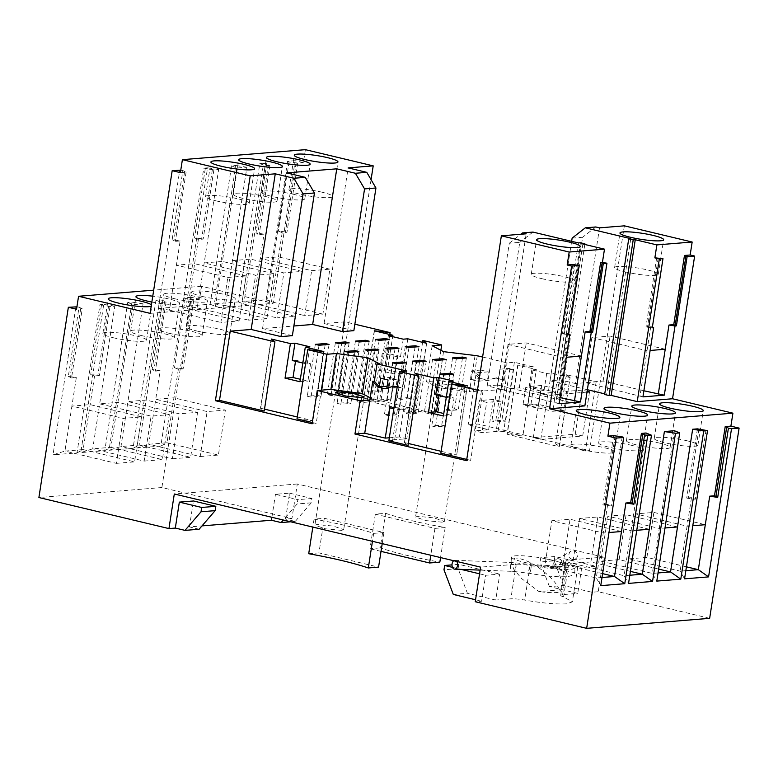 <?xml version="1.0" encoding="UTF-8"?>
<svg xmlns="http://www.w3.org/2000/svg" width="778" height="778" viewBox="0 0 778 778"><rect width="100%" height="100%" fill="white"/><g stroke="black" fill="none" stroke-linecap="round" stroke-linejoin="round"><path stroke-width="0.58" stroke-dasharray="3.89 2.92" d="M453.72 560.724A4.415 2.801 92.2 0 1 454.965 560.316A4.415 2.801 92.2 0 1 456.744 561.444M568.951 554.335A4.415 4.308 61.1 0 1 575.701 551.544A4.415 4.308 61.1 0 1 575.37 558.974A4.415 4.308 61.1 0 1 568.951 554.335M407.789 338.809L402.44 373.401L387.532 369.842L392.666 336.65M374.257 330.796L363.55 399.98L415.715 412.437L426.422 343.254M387.532 369.842L379.557 370.484L394.465 374.043L402.44 373.401M403.237 339.179L400.563 356.47L397.14 356.752L394.465 374.043M569.885 377.515L551.252 373.07L546.701 373.44L531.792 369.881L536.343 369.511L517.72 365.057L533.552 366.876L522.845 436.05L507.003 434.241L559.178 446.698L570.109 377.495L559.401 446.679L555.638 443.878L585.445 450.997L589.549 450.666L477.945 424.02L468.152 424.807L488.642 429.709L474.522 430.856L479.209 400.592L486.658 402.372L481.981 432.636L474.522 430.856M482.603 357.034L507.081 362.879L514.365 362.285L533.552 366.876M353.864 330.669L324.056 323.551L345.004 321.849L354.865 324.202M292.372 335.668L262.556 328.549L293.86 326.001M477.459 390.225L481.368 391.149L502.092 389.467L526.191 233.818M487.184 385.907L509.279 243.232L519.753 242.376L497.667 385.061L487.184 385.907L502.092 389.467M497.667 385.061L554.306 398.579L556.358 398.414L560.821 399.484L558.779 399.649L584.861 405.883M604.642 394.495L606.684 394.32L604.739 393.853M587.361 389.71L550.046 380.802L560.53 379.946L575.428 383.505L599.527 227.857M570.109 377.495L566.345 374.704L596.152 381.823L575.428 383.505M503.638 370.075L513.655 369.268L509.93 368.373L499.914 369.19L503.638 370.075L495.605 421.968L505.622 421.151L501.898 420.256L491.881 421.073L495.605 421.968M586.991 392.112L547.615 395.312L540.165 393.532L555.657 392.268L530.81 386.335L541.721 385.45L566.579 391.383L582.07 390.118L587.108 391.324M426.655 343.234L415.715 412.437M422.59 342.339L412.175 409.617L415.938 412.418M412.175 409.617L430.993 414.12L435.096 413.779L338.401 390.692L334.297 391.023L379.382 401.788L363.55 399.98M374.471 330.854L363.773 399.96M388.329 335.619L385.655 352.911L382.241 353.193L379.557 370.484M397.14 356.752L382.241 353.193M400.563 356.47L385.655 352.911M531.792 369.881L529.118 387.172L525.695 387.454L523.02 404.745L537.929 408.304L545.903 407.653L530.995 404.093L523.02 404.745M530.995 404.093L536.343 369.511M551.252 373.07L545.903 407.653M517.72 365.057L507.003 434.241M517.944 365.038L507.237 434.221M514.365 362.285L503.658 431.469L522.845 436.05M503.658 431.469L497.959 431.926L505.992 380.043L504.397 380.179L507.081 362.879M477.264 355.76L474.59 373.061L479.511 378.711L480.843 370.065L488.302 371.845L486.96 380.491L477.848 381.239L470.398 379.46L471.74 370.805L479.19 372.584L477.848 381.239M505.992 380.043L495.08 377.952L504.397 380.179M495.08 377.952L486.96 380.491L488.555 380.364L481.105 378.585L476.185 372.925L468.152 424.807M474.988 355.945L469.435 391.83L483.099 390.721L440.251 380.491L435.096 413.779M476.185 372.925L474.59 373.061M443.538 351.646L437.985 387.532L469.435 391.83M432.14 345.714L426.577 381.599L437.985 387.532M440.883 350.265L436.147 380.821L426.577 381.599M440.251 380.491L436.147 380.821L430.993 414.12M389.797 334.511L379.382 401.788M345.004 321.849L334.297 391.023M371.067 179.66L338.401 390.692M324.056 323.551L348.145 167.892M262.556 328.549L286.654 172.891M271.162 339.062L260.455 408.236L264.219 411.037M264.52 409.14L260.455 408.236M260.679 408.226L271.366 339.208M323.56 351.5L312.853 420.684L297.303 416.969M292.275 360.506L295.689 360.224L295.523 361.284M302.846 363.025L307.184 364.065L310.597 363.783L307.923 381.084L300.327 379.265M309.858 346.774L307.184 364.065M299.948 381.726L307.923 381.084M312.853 420.684L323.337 351.52M297.011 418.865L312.62 420.694M312.299 422.512L316.199 423.446L312.104 423.786M321.353 390.157L316.199 423.446M379.333 363.725L373.771 399.61L370.24 397.772M369.9 399.931L373.771 399.61M394.874 386.102L386.812 388.251M397.247 386.666L404.181 388.319L406.865 371.028M388.864 440.805L394.563 440.338L392.696 439.891L397.383 409.627L393.824 408.781M397.169 387.162L404.181 388.319M402.596 388.455L394.563 440.338M414.995 373.411L404.288 442.585L408.051 445.386M408.353 443.489L404.521 442.565L415.199 373.557M467.393 385.849L456.686 455.023L441.136 451.318M435.738 394.767L439.152 394.485L438.986 395.545M446.3 397.286L450.637 398.326L454.06 398.044L451.376 415.345L443.791 413.526M453.321 381.026L450.637 398.326M443.411 415.987L451.376 415.345M456.686 455.023L467.17 385.869M440.844 453.214L456.453 455.042M466.751 459.399L470.661 460.333L466.557 460.664M481.368 391.149L470.661 460.333M509.279 243.232L520.754 234.256M532.94 232.077L519.753 242.376M578.394 242.931L554.306 398.579M580.446 242.765L556.358 398.414M584.823 244.467L560.821 399.484M582.868 244L558.779 399.649M698.916 429.213L688.199 498.397L695.318 499.233L691.496 497.648L687.081 526.181L692.79 525.724M613.609 435.67L602.901 504.854L611.498 506.04L607.676 504.465L602.901 504.854M607.676 504.465L603.261 532.998L608.98 532.531M646.178 433.025L631.046 530.742L636.764 530.275M674.419 430.73L659.287 528.447L665.005 527.98M697.419 428.863L686.711 498.037L688.199 498.397M691.496 497.648L686.711 498.037M709.653 618.335L598.233 591.727L603.592 557.145L297.293 483.994L291.935 518.586L161.892 487.534L38.9 497.531M305.384 149.668L303.371 162.631L295.183 160.676L273.088 303.362L201.551 286.275L199.538 299.248L191.339 297.284L161.892 487.534M483.099 390.721L477.945 424.02M624.355 225.834L589.549 450.666M630.783 238.671L606.684 394.32M571.645 241.316L550.046 380.802M572.131 238.117L582.615 237.261L560.53 379.946M595.802 226.962L582.615 237.261M596.152 381.823L585.445 450.997M566.345 374.704L555.638 443.878M546.701 373.44L544.016 390.731L540.603 391.013L537.929 408.304M544.016 390.731L529.118 387.172M405.26 346.589L397.227 398.472L400.952 399.357L410.979 398.55L407.254 397.655L397.227 398.472M408.985 347.474L400.952 399.357M415.092 346.978L407.254 397.655M419.011 346.667L410.979 398.55M406.204 362.849L398.171 414.732L394.446 413.847L384.429 414.664L388.154 415.549L398.171 414.732M402.294 363.17L394.446 413.847M396.187 363.666L388.154 415.549M392.462 362.781L384.429 414.664M449.616 374.471L441.768 425.148L431.751 425.965L435.476 426.85L445.493 426.033L441.768 425.148M439.784 374.082L431.751 425.965M453.525 374.15L445.493 426.033M443.509 374.967L435.476 426.85M442.381 359.913L434.532 410.589L424.506 411.406L428.24 412.291L438.257 411.474L434.532 410.589M432.539 359.514L424.506 411.406M446.29 359.592L438.257 411.474M436.273 360.409L428.24 412.291M452.582 357.89L444.549 409.773L448.284 410.658L458.3 409.85L454.576 408.956L444.549 409.773M456.316 358.775L448.284 410.658M462.424 358.279L454.576 408.956M466.333 357.968L458.3 409.85M325.155 344.751L317.317 395.428L307.291 396.245L311.015 397.13L321.042 396.313L317.317 395.428M315.323 344.353L307.291 396.245M329.075 344.43L321.042 396.313M319.048 345.247L311.015 397.13M385.285 339.86L377.437 390.537L367.42 391.353L371.145 392.238L381.171 391.431L377.437 390.537M375.453 339.471L367.42 391.353M389.204 339.539L381.171 391.431M379.178 340.356L371.145 392.238M359.135 341.989L351.102 393.872L361.128 393.055L357.394 392.17L347.377 392.978L351.102 393.872M369.161 341.172L361.128 393.055M355.41 341.095L347.377 392.978M365.242 341.493L357.394 392.17M659.666 443.139A22.095 3.073 8.8 0 0 637.804 439.745A22.095 3.073 8.8 0 0 626.446 440.679A22.095 3.073 8.8 0 0 636.89 444.987A22.095 3.073 8.8 0 0 658.752 448.381A22.095 3.073 8.8 0 0 670.111 447.438A22.095 3.073 8.8 0 0 659.666 443.139M426.247 361.225L418.214 413.108L414.489 412.214L404.472 413.03L408.197 413.925L418.214 413.108M422.337 361.537L414.489 412.214M416.23 362.033L408.197 413.925M412.496 361.148L404.472 413.03M513.655 369.268L505.622 421.151M499.914 369.19L491.881 421.073M509.93 368.373L501.898 420.256M581.322 449.509A22.095 3.073 8.8 0 0 603.183 452.903A22.095 3.073 8.8 0 0 614.542 451.96A22.095 3.073 8.8 0 0 604.098 447.651A22.095 3.073 8.8 0 0 582.236 444.257A22.095 3.073 8.8 0 0 570.877 445.201A22.095 3.073 8.8 0 0 581.322 449.509M631.882 445.395A22.095 3.073 8.8 0 0 610.02 442.001A22.095 3.073 8.8 0 0 598.661 442.945A22.095 3.073 8.8 0 0 609.106 447.243A22.095 3.073 8.8 0 0 630.968 450.637A22.095 3.073 8.8 0 0 642.327 449.703A22.095 3.073 8.8 0 0 631.882 445.395M375.015 350.236L367.167 400.913L357.141 401.73L360.875 402.625L370.892 401.808L367.167 400.913M365.174 349.847L357.141 401.73M378.925 349.925L370.892 401.808M368.898 350.732L360.875 402.625M395.049 348.612L387.211 399.289L377.184 400.096L380.909 400.991L390.935 400.174L387.211 399.289M385.217 348.213L377.184 400.096M398.968 348.291L390.935 400.174M388.942 349.108L380.909 400.991M566.579 391.383L563.632 410.405L552.72 411.29L527.863 405.357L538.775 404.472L563.632 410.405M541.721 385.45L538.775 404.472M582.07 390.118L575.243 434.221L533.338 437.635L540.788 439.414L582.693 436.001L575.243 434.221M555.657 392.268L552.72 411.29M540.165 393.532L533.338 437.635M589.53 391.898L582.693 436.001M547.615 395.312L540.788 439.414M530.81 386.335L527.863 405.357M687.451 440.873A22.095 3.073 8.8 0 0 665.589 437.479A22.095 3.073 8.8 0 0 654.24 438.422A22.095 3.073 8.8 0 0 664.684 442.731A22.095 3.073 8.8 0 0 686.546 446.125A22.095 3.073 8.8 0 0 697.895 445.181A22.095 3.073 8.8 0 0 687.451 440.873M349.118 342.806L341.085 394.689L337.36 393.794L327.334 394.611L331.058 395.506L341.085 394.689M345.199 343.117L337.36 393.794M339.091 343.613L331.058 395.506M335.367 342.728L327.334 394.611M354.972 351.87L347.124 402.547L337.098 403.364L340.832 404.249L350.849 403.432L347.124 402.547M345.131 351.471L337.098 403.364M358.882 351.549L350.849 403.432M348.865 352.366L340.832 404.249M540.603 391.013L525.695 387.454M488.642 429.709L493.33 399.445L500.779 401.224L496.101 431.489L481.981 432.636M496.101 431.489L497.959 431.926M496.675 377.826L488.555 380.364M481.105 378.585L470.398 379.46M480.843 370.065L471.74 370.805M488.302 371.845L479.19 372.584M462.813 389.447L446.465 387.872L436.108 384.283L438.218 383.573L454.566 385.159L464.923 388.747L462.813 389.447M295.689 360.224L310.597 363.783M385.149 388.776L395.856 387.901L397.198 379.256L388.086 379.995M380.637 378.215L389.749 377.476L388.407 386.121L387.123 386.228M389.749 377.476L397.198 379.256M392.696 439.891L406.816 438.743L399.367 436.964L404.054 406.7L411.504 408.479L406.816 438.743M389.331 437.781L399.367 436.964M439.152 394.485L454.06 398.044M572.871 264.539L562.154 333.713L566.938 333.324L563.194 357.54L566.306 357.287M560.072 397.587L519.305 387.852L501.081 389.34L559.119 403.704M581.409 356.061L526.268 342.894L508.044 344.372L563.194 357.54L556.231 402.508M566.938 333.324L568.553 333.995M568.455 334.637L562.154 333.713M574.359 264.89L563.651 334.073M203.778 168.106L213.872 169.915L218.647 169.526L197.233 307.884L186.137 306.162L207.561 167.805L203.778 168.106L182.363 306.464L158.352 308.419L179.776 170.061M213.872 169.915L203.155 239.089L198.371 239.478L194.626 263.693L176.402 265.172L227.828 277.454L246.052 275.976L239.089 320.935L220.864 322.423L227.828 277.454M180.389 172.638L186.078 172.171L182.879 170.538L172.162 239.721L180.156 240.966L169.448 310.14L158.352 308.419M180.156 240.966L175.371 241.355L172.162 239.721M186.078 172.171L175.371 241.355M295.183 160.676L287.597 161.289L289.076 161.912L297.682 163.098L303.371 162.631M297.682 163.098L286.975 232.282L282.19 232.671L278.446 256.876L260.222 258.364L311.647 270.637L329.862 269.159L322.899 314.127L304.684 315.605L311.647 270.637M259.803 163.555L265.113 165.743L269.898 165.354L266.689 163.73L255.981 232.904L263.966 234.149L253.258 303.323L242.172 301.601L263.586 163.244L259.803 163.555L238.389 301.913L214.378 303.867L235.802 165.51L231.562 165.85L210.148 304.208L186.137 306.162M263.966 234.149L259.191 234.538L255.981 232.904M269.898 165.354L259.191 234.538M265.113 165.743L250.652 259.142L232.437 260.62L283.853 272.903L302.078 271.415L295.115 316.383L276.9 317.862L283.853 272.903M231.562 165.85L236.872 168.038L246.889 167.231L225.474 305.589L214.378 303.867M236.872 168.038L222.411 261.437L204.196 262.915L255.612 275.198L273.837 273.71L266.873 318.679L248.659 320.157L255.612 275.198M182.879 170.538L180.759 170.217M287.597 161.289L266.173 299.656L242.172 301.601M150.105 313.359L273.088 303.362M201.551 286.275L153.694 290.165M151.856 302.049A22.095 3.073 8.8 0 0 179.66 303.342A22.095 3.073 8.8 0 0 169.215 299.044A22.095 3.073 8.8 0 0 152.76 296.175M202.017 296.379A22.095 3.073 8.8 0 0 223.879 299.763A22.095 3.073 8.8 0 0 235.238 298.83A22.095 3.073 8.8 0 0 224.793 294.522A22.095 3.073 8.8 0 0 202.932 291.128A22.095 3.073 8.8 0 0 191.573 292.071A22.095 3.073 8.8 0 0 202.017 296.379M174.233 298.635A22.095 3.073 8.8 0 0 196.095 302.029A22.095 3.073 8.8 0 0 207.444 301.086A22.095 3.073 8.8 0 0 197.009 296.778A22.095 3.073 8.8 0 0 175.147 293.394A22.095 3.073 8.8 0 0 163.788 294.327A22.095 3.073 8.8 0 0 174.233 298.635M151.204 306.201A22.095 3.073 8.8 0 0 151.875 305.608A22.095 3.073 8.8 0 0 151.418 304.83M76.312 377.573L71.537 377.962L82.244 308.778L79.035 307.154L68.328 376.328L76.312 377.573L71.897 406.106L90.122 404.628L141.538 416.911L123.323 418.389L71.897 406.106L64.934 451.075L53.001 454.848L75.933 306.668M82.244 308.778L76.545 309.245M191.339 297.284L183.754 297.906L185.242 298.519L193.848 299.705L199.538 299.248M193.848 299.705L183.131 368.889L178.347 369.278L166.969 442.779L148.754 444.257L136.811 448.031L159.753 299.861L155.97 300.162L133.028 448.332L109.027 450.287L131.959 302.117L127.728 302.457L104.787 450.637L80.786 452.582L103.717 304.412L99.944 304.723L77.003 452.893L53.001 454.848M155.97 300.162L161.279 302.36L166.054 301.971L162.855 300.337L152.138 369.521L160.132 370.756L155.717 399.289L173.932 397.811L225.357 410.094L207.133 411.572L155.717 399.289L148.754 444.257L200.17 456.54L207.133 411.572M160.132 370.756L155.347 371.145L152.138 369.521M166.054 301.971L155.347 371.145M161.279 302.36L139.184 445.035L120.969 446.523L109.027 450.287M127.728 302.457L133.028 304.655L143.055 303.838L127.923 401.555L146.147 400.067L197.573 412.35L179.348 413.828L127.923 401.555L120.969 446.523L172.385 458.796L179.348 413.828M133.028 304.655L110.943 447.331L92.728 448.818L80.786 452.582M99.944 304.723L110.029 306.522L114.813 306.133L99.681 403.85L117.906 402.372L169.332 414.645L151.107 416.133L99.681 403.85L92.728 448.818L144.144 461.091L151.107 416.133M110.029 306.522L99.321 375.706L94.537 376.095L83.158 449.596L64.934 451.075L116.36 463.357L123.323 418.389M79.035 307.154L76.925 306.824M183.754 297.906L160.822 446.076L136.811 448.031M291.935 518.586L285.555 519.101L289.572 493.164L275.451 494.312L297.809 499.651L297.138 503.969L283.309 520.025M290.68 521.785L295.251 521.416L285.555 519.101M199.129 529.235L189.443 526.92L202.008 525.899M297.293 483.994L174.301 493.991M189.443 526.92L193.459 500.974M271.892 517.302L275.451 494.312M603.592 557.145L567.959 560.034A13.255 1.848 8.8 0 0 566.044 560.675A13.255 1.848 8.8 0 0 568.942 562.329L577.704 567.318L571.908 569.263C561.765 569.836 547.829 568.582 530.071 565.489A13.255 1.848 8.8 0 0 516.222 564.245L480.6 567.143M551.942 560.072A26.783 3.725 8.8 0 0 525.432 555.959A26.783 3.725 8.8 0 0 511.661 557.097A26.783 3.725 8.8 0 0 524.323 562.319A26.783 3.725 8.8 0 0 550.834 566.433A26.783 3.725 8.8 0 0 564.604 565.295A26.783 3.725 8.8 0 0 551.942 560.072M385.577 513.315C400.903 518.43 420.772 523.176 445.201 527.552L434.951 528.388L375.327 514.151L385.577 513.315L380.218 547.907C395.545 553.022 415.423 557.768 439.842 562.144M373.683 533.368L383.933 532.531L324.309 518.294L314.059 519.13C338.479 523.506 358.357 528.252 373.683 533.368L372.448 541.313M341.591 530.372L325.243 528.787L314.886 525.208L316.996 524.498L333.344 526.084L343.701 529.662L341.591 530.372M442.264 522.184L425.916 520.608L415.559 517.02L417.669 516.31L434.017 517.895L444.374 521.484L442.264 522.184M598.233 591.727L591.854 592.253L563.535 585.484L549.414 586.631L577.733 593.4L562.611 594.625A13.255 1.848 8.8 0 0 560.685 595.267A13.255 1.848 8.8 0 0 563.583 596.92L572.345 601.909L566.549 603.845C556.416 604.418 542.47 603.164 524.722 600.081A13.255 1.848 8.8 0 0 510.874 598.836L495.742 600.062L499.758 574.125L485.637 575.273L481.621 601.209L475.241 601.734M475.553 599.76L481.621 601.209M453.302 594.45L467.422 593.303L458.096 568.66L458.767 564.332L499.758 574.125M495.742 600.062L467.422 593.303M685.836 570.682L680.118 571.149L687.081 526.181L635.655 513.908L653.88 512.42L705.296 524.703M615.097 436.03L604.389 505.204M621.486 531.52L570.06 519.237L551.845 520.715L603.261 532.998L596.298 577.966L600.752 585.649M622.215 436.866L611.498 506.04M649.27 529.264L597.844 516.981L579.629 518.459L631.046 530.742L624.092 575.71L628.546 583.393M677.512 526.959L626.086 514.686L607.871 516.164L659.287 528.447L652.334 573.415L656.788 581.098M635.655 513.908L628.692 558.876L680.118 571.149L684.572 578.832M706.025 430.049L695.318 499.233M591.854 592.253L595.87 566.306L581.75 567.454L577.733 593.4M656.681 257.722L645.973 326.906L650.758 326.517L647.004 350.722L650.126 350.47M643.883 390.78L603.115 381.045L584.9 382.523L642.939 396.887M665.229 349.244L610.078 336.077L591.854 337.555L647.004 350.722L640.041 395.691M650.758 326.517L652.363 327.178M652.265 327.82L645.973 326.906M658.169 258.082L647.461 327.256M493.33 399.445L479.209 400.592M500.779 401.224L486.658 402.372M216.021 200.86A22.095 3.073 8.8 0 0 237.883 204.254A22.095 3.073 8.8 0 0 249.242 203.321A22.095 3.073 8.8 0 0 238.797 199.012A22.095 3.073 8.8 0 0 216.936 195.618A22.095 3.073 8.8 0 0 205.577 196.562A22.095 3.073 8.8 0 0 216.021 200.86M266.582 196.756A22.095 3.073 8.8 0 0 244.72 193.362A22.095 3.073 8.8 0 0 233.371 194.296A22.095 3.073 8.8 0 0 243.806 198.604A22.095 3.073 8.8 0 0 265.668 201.998A22.095 3.073 8.8 0 0 277.026 201.055A22.095 3.073 8.8 0 0 266.582 196.756M322.16 192.234A22.095 3.073 8.8 0 0 300.298 188.84A22.095 3.073 8.8 0 0 288.939 189.783A22.095 3.073 8.8 0 0 299.384 194.092A22.095 3.073 8.8 0 0 321.246 197.476A22.095 3.073 8.8 0 0 332.605 196.542A22.095 3.073 8.8 0 0 322.16 192.234M294.376 194.49A22.095 3.073 8.8 0 0 272.504 191.106A22.095 3.073 8.8 0 0 261.155 192.04A22.095 3.073 8.8 0 0 271.6 196.348A22.095 3.073 8.8 0 0 293.462 199.742A22.095 3.073 8.8 0 0 304.811 198.798A22.095 3.073 8.8 0 0 294.376 194.49M395.856 387.901L388.407 386.121M389.934 407.847L404.054 406.7M397.383 409.627L411.504 408.479M541.702 278.641A22.095 3.073 8.8 0 0 563.564 282.025A22.095 3.073 8.8 0 0 574.913 281.091A22.095 3.073 8.8 0 0 564.478 276.783A22.095 3.073 8.8 0 0 542.606 273.389A22.095 3.073 8.8 0 0 531.257 274.333A22.095 3.073 8.8 0 0 541.702 278.641M519.305 387.852L526.268 342.894M508.044 344.372L501.081 389.34M218.647 169.526L207.561 167.805M212.375 169.555L201.667 238.739L203.155 239.089M198.371 239.478L194.549 237.903L201.667 238.739M205.266 168.719L194.549 237.903M182.363 306.464L187.663 308.662L239.089 320.935M246.052 275.976L194.626 263.693L187.663 308.662M184.59 171.812L173.883 240.995M296.194 162.738L285.477 231.922L286.975 232.282M282.19 232.671L278.368 231.085L285.477 231.922M289.076 161.912L278.368 231.085M266.173 299.656L271.483 301.845L322.899 314.127M329.862 269.159L278.446 256.876L271.483 301.845M266.689 163.73L263.586 163.244M268.41 165.004L257.693 234.178M238.389 301.913L243.699 304.101L295.115 316.383M302.078 271.415L250.652 259.142L243.699 304.101M246.889 167.231L235.802 165.51M210.148 304.208L215.448 306.396L266.873 318.679M273.837 273.71L222.411 261.437L215.448 306.396M197.233 307.884L248.659 320.157M225.474 305.589L276.9 317.862M253.258 303.323L304.684 315.605M169.448 310.14L220.864 322.423M141.09 335.483A22.095 3.073 8.8 0 0 162.952 338.877A22.095 3.073 8.8 0 0 174.311 337.934A22.095 3.073 8.8 0 0 163.866 333.626A22.095 3.073 8.8 0 0 142.004 330.242A22.095 3.073 8.8 0 0 130.646 331.175A22.095 3.073 8.8 0 0 141.09 335.483M196.659 330.961A22.095 3.073 8.8 0 0 218.521 334.355A22.095 3.073 8.8 0 0 229.88 333.422A22.095 3.073 8.8 0 0 219.435 329.113A22.095 3.073 8.8 0 0 197.573 325.719A22.095 3.073 8.8 0 0 186.214 326.663A22.095 3.073 8.8 0 0 196.659 330.961M168.875 333.227A22.095 3.073 8.8 0 0 190.736 336.611A22.095 3.073 8.8 0 0 202.095 335.678A22.095 3.073 8.8 0 0 191.651 331.37A22.095 3.073 8.8 0 0 169.789 327.976A22.095 3.073 8.8 0 0 158.43 328.919A22.095 3.073 8.8 0 0 168.875 333.227M113.306 337.74A22.095 3.073 8.8 0 0 135.168 341.134A22.095 3.073 8.8 0 0 146.517 340.2A22.095 3.073 8.8 0 0 136.082 335.892A22.095 3.073 8.8 0 0 114.22 332.498A22.095 3.073 8.8 0 0 102.861 333.431A22.095 3.073 8.8 0 0 113.306 337.74M71.537 377.962L68.328 376.328M80.756 308.428L70.039 377.602M192.351 299.355L181.644 368.529L183.131 368.889M178.347 369.278L174.535 367.693L181.644 368.529M185.242 298.519L174.535 367.693M160.822 446.076L166.969 442.779L218.394 455.062L225.357 410.094M162.855 300.337L159.753 299.861M164.566 301.611L153.859 370.795M133.028 448.332L139.184 445.035L190.61 457.318L197.573 412.35M143.055 303.838L131.959 302.117M104.787 450.637L110.943 447.331L162.369 459.613L169.332 414.645M114.813 306.133L103.717 304.412M108.541 306.162L97.834 375.346L99.321 375.706M94.537 376.095L90.715 374.51L97.834 375.346M101.422 305.336L90.715 374.51M77.003 452.893L83.158 449.596L134.584 461.869L141.538 416.911M289.572 493.164L311.929 498.504L311.258 502.821L295.251 521.416M311.258 502.821L297.138 503.969M311.929 498.504L297.809 499.651M559.508 589.918C557.836 585.844 554.471 581.361 549.404 576.469C537.16 565.139 525.763 558.964 515.211 557.962L511.029 561.191L513.606 569.01L521.785 578.715L539.008 591.581L559.508 589.918A26.783 3.725 -171.2 0 1 560.588 591.231A26.783 3.725 -171.2 0 1 539.008 591.581M434.951 528.388L430.788 555.249M375.327 514.151L369.978 548.743L380.218 547.907M381.016 551.378L369.978 548.743M445.201 527.552L440.552 557.573M314.059 519.13L312.834 527.076M383.933 532.531L382.212 543.647M324.309 518.294L318.951 552.886L378.575 567.123M308.71 553.722L318.951 552.886M458.767 564.332L451.999 564.886M452.485 567.356L461.033 569.389M479.569 573.824L485.637 575.273M549.414 586.631L540.097 561.988L540.759 557.67L581.75 567.454M563.535 585.484L554.218 560.841L540.097 561.988M554.218 560.841L554.879 556.523L595.87 566.306M458.096 568.66L443.975 569.807M658.042 572.948L652.334 573.415L600.908 561.133L607.871 516.164M629.801 575.243L624.092 575.71L572.666 563.428L579.629 518.459M602.016 577.5L596.298 577.966L544.882 565.684L551.845 520.715M686.429 566.831L646.917 557.388L653.88 512.42M646.917 557.388L628.692 558.876M602.619 573.639L563.097 564.206L570.06 519.237M563.097 564.206L544.882 565.684M630.404 571.383L590.891 561.949L597.844 516.981M590.891 561.949L572.666 563.428M658.645 569.088L619.132 559.645L626.086 514.686M619.132 559.645L600.908 561.133M554.879 556.523L540.759 557.67M625.055 271.862A22.095 3.073 8.8 0 0 646.917 275.256A22.095 3.073 8.8 0 0 658.276 274.313A22.095 3.073 8.8 0 0 647.831 270.005A22.095 3.073 8.8 0 0 625.969 266.611A22.095 3.073 8.8 0 0 614.61 267.554A22.095 3.073 8.8 0 0 625.055 271.862M603.115 381.045L610.078 336.077M591.854 337.555L584.9 382.523M116.36 463.357L134.584 461.869M200.17 456.54L218.394 455.062M172.385 458.796L190.61 457.318M144.144 461.091L162.369 459.613M510.533 566.063A4.415 2.801 92.2 0 1 513.431 562.552A4.415 2.801 92.2 0 1 515.979 567.862A4.415 2.801 92.2 0 1 513.091 571.383A4.415 2.801 92.2 0 1 510.533 566.063M530.966 568.504A4.415 0.904 100.5 0 0 530.771 564.614A4.415 0.904 100.5 0 0 528.982 569.418A4.415 0.904 100.5 0 0 529.166 573.308A4.415 0.904 100.5 0 0 530.966 568.504M566.005 566.403A4.415 3.277 107.7 0 0 564.021 562.095A4.415 3.277 107.7 0 0 559.343 566.199A4.415 3.277 107.7 0 0 561.327 570.507A4.415 3.277 107.7 0 0 566.005 566.403M554.13 562.523A4.415 4.308 61.1 0 1 560.88 559.732A4.415 4.308 61.1 0 1 560.549 567.162A4.415 4.308 61.1 0 1 554.13 562.523M516.222 564.245L510.874 598.836M562.611 594.625L567.959 560.034M563.583 596.92L568.942 562.329M530.071 565.489L524.722 600.081M454.965 560.316L513.431 562.552L530.771 564.614C546.321 567.707 565.305 568.669 567.804 567.444L566.121 569.953L566.967 572.861L556.795 568.64C555.161 568.407 554.111 566.549 553.664 563.058C554.617 560.666 555.482 559.46 556.27 559.431L571.101 551.232M480.143 570.118L513.091 571.383L529.166 573.308C544.474 576.041 556.737 577.159 565.956 576.654C571.558 576.372 574.524 574.592 574.854 571.305C575.205 566.53 572.287 565.139 564.021 562.095L561.181 560.967C561.619 560.753 562.027 561.901 562.387 564.41L560.549 567.162L575.37 558.974M626.446 440.679L631.804 406.097M670.111 447.438L675.469 412.855M614.542 451.96L619.891 417.368M570.877 445.201L576.235 410.609M598.661 442.945L604.02 408.353M642.327 449.703L647.685 415.112M654.24 438.422L659.588 403.831M697.895 445.181L703.254 410.589M436.108 384.283L415.559 517.02M464.923 388.747L444.374 521.484M249.242 203.321L254.601 168.729M205.577 196.562L210.935 161.97M233.371 194.296L238.72 159.714M277.026 201.055L282.385 166.473M288.939 189.783L294.298 155.192M332.605 196.542L337.953 161.95M261.155 192.04L266.504 157.448M304.811 198.798L310.169 164.207M335.435 392.472L314.886 525.208M364.25 396.926L343.701 529.662M574.913 281.091L580.271 246.5M531.257 274.333L536.606 239.741M174.311 337.934L179.66 303.342M130.646 331.175L136.004 296.583M229.88 333.422L235.238 298.83M186.214 326.663L191.573 292.071M202.095 335.678L207.444 301.086M158.43 328.919L163.788 294.327M146.517 340.2L151.875 305.608M102.861 333.431L108.21 298.849M560.685 595.267L566.044 560.675M577.704 567.318L572.345 601.909M511.661 557.097L511.029 561.191M564.604 565.295L560.588 591.231M658.276 274.313L663.634 239.721M614.61 267.554L619.969 232.962"/><path stroke-width="1.17" d="M456.744 561.444A4.415 2.801 92.2 0 1 457.522 565.635A4.415 2.801 92.2 0 1 454.634 569.146A4.415 2.801 92.2 0 1 452.076 563.836A4.415 2.801 92.2 0 1 453.72 560.724M482.603 357.034L477.264 355.76L443.538 351.646L432.14 345.714L441.7 344.936L422.882 340.443L426.422 343.254L407.789 338.809L403.237 339.179L388.329 335.619L392.89 335.25L374.257 330.796L390.089 332.614L389.797 334.511M392.666 336.65L392.89 335.25M354.865 324.202L390.089 332.614M293.86 326.001L312.668 324.475L342.476 331.593L353.864 330.669L375.949 187.984L366.778 172.346L348.145 167.892L373.207 165.86L371.067 179.66M271.366 339.208L274.935 341.853L230.22 331.175L251.168 329.473L280.984 336.592L292.372 335.668L314.458 192.983L305.287 177.345L286.654 172.891L336.757 168.826L355.39 173.27L364.561 188.908L342.476 331.593M271.396 339.043L290.398 343.584L285.04 378.166L299.948 381.726L305.297 347.144L309.858 346.774L294.95 343.215L290.398 343.584M305.297 347.144L323.56 351.5L307.718 349.692L326.916 354.272L336.475 353.494L330.922 389.379L317.259 390.488L312.104 423.786L215.409 400.689L219.503 400.359L264.219 411.037L274.935 341.853M415.199 373.557L418.768 376.202L399.571 371.621L406.865 371.028L377.058 363.909L379.333 363.725L367.926 357.792L336.475 353.494M415.228 373.391L433.861 377.836L428.503 412.428L443.411 415.987L448.76 381.395L453.321 381.026L438.413 377.466L433.861 377.836M448.76 381.395L467.393 385.849L451.551 384.031L477.459 390.225M520.754 234.256L522.466 232.923L532.94 232.077L578.394 242.931L580.446 242.765L584.92 243.835L582.868 244L604.487 249.154L569.185 252.033L567.172 264.997L571.645 266.066L549.56 408.751L584.861 405.883L606.947 263.197L600.655 262.274L589.948 331.457L592.593 332.673L603.3 263.499L606.947 263.197M549.56 408.751L609.923 423.164L607.91 436.137L616.108 438.092L586.661 628.332L709.653 618.335L739.1 428.094L730.902 426.14L725.213 426.597L714.496 495.781L709.721 496.17L698.333 569.671L685.836 570.682M637.24 401.623L611.158 395.389L609.106 395.555L633.204 239.906L635.256 239.741L656.865 244.905L654.862 257.868L659.336 258.938L637.24 401.623L672.542 398.754L732.915 413.167L609.923 423.164M609.106 395.555L604.642 394.495L628.731 238.836L633.204 239.906M604.739 393.853L587.361 389.71M405.26 346.589L408.985 347.474L419.011 346.667L415.287 345.772L405.26 346.589M406.204 362.849L402.479 361.964L392.462 362.781L396.187 363.666L406.204 362.849M449.801 373.265L439.784 374.082L443.509 374.967L453.525 374.15L449.801 373.265L449.616 374.471M442.565 358.707L432.539 359.514L436.273 360.409L446.29 359.592L442.565 358.707L442.381 359.913M452.582 357.89L456.316 358.775L466.333 357.968L462.609 357.073L452.582 357.89M325.35 343.545L315.323 344.353L319.048 345.247L329.075 344.43L325.35 343.545L325.155 344.751M385.47 338.654L375.453 339.471L379.178 340.356L389.204 339.539L385.47 338.654L385.285 339.86M359.135 341.989L369.161 341.172L365.427 340.287L355.41 341.095L359.135 341.989M665.025 408.547A22.095 3.073 8.8 0 0 643.163 405.153A22.095 3.073 8.8 0 0 631.804 406.097A22.095 3.073 8.8 0 0 642.249 410.395A22.095 3.073 8.8 0 0 664.111 413.789A22.095 3.073 8.8 0 0 675.469 412.855A22.095 3.073 8.8 0 0 665.025 408.547M426.247 361.225L422.522 360.331L412.496 361.148L416.23 362.033L426.247 361.225M586.67 414.917A22.095 3.073 8.8 0 0 608.542 418.311A22.095 3.073 8.8 0 0 619.891 417.368A22.095 3.073 8.8 0 0 609.446 413.069A22.095 3.073 8.8 0 0 587.585 409.675A22.095 3.073 8.8 0 0 576.235 410.609A22.095 3.073 8.8 0 0 586.67 414.917M637.24 410.803A22.095 3.073 8.8 0 0 615.379 407.409A22.095 3.073 8.8 0 0 604.02 408.353A22.095 3.073 8.8 0 0 614.464 412.661A22.095 3.073 8.8 0 0 636.326 416.045A22.095 3.073 8.8 0 0 647.685 415.112A22.095 3.073 8.8 0 0 637.24 410.803M375.2 349.03L365.174 349.847L368.898 350.732L378.925 349.925L375.2 349.03L375.015 350.236M395.243 347.406L385.217 348.213L388.942 349.108L398.968 348.291L395.243 347.406L395.049 348.612M587.108 391.324L589.53 391.898L586.991 392.112M692.809 406.291A22.095 3.073 8.8 0 0 670.947 402.897A22.095 3.073 8.8 0 0 659.588 403.831A22.095 3.073 8.8 0 0 670.033 408.139A22.095 3.073 8.8 0 0 691.895 411.533A22.095 3.073 8.8 0 0 703.254 410.589A22.095 3.073 8.8 0 0 692.809 406.291M349.118 342.806L345.383 341.912L335.367 342.728L339.091 343.613L349.118 342.806M355.157 350.664L345.131 351.471L348.865 352.366L358.882 351.549L355.157 350.664L354.972 351.87M441.7 344.936L440.883 350.265M422.882 340.443L422.59 342.339M375.949 187.984L364.561 188.908M312.668 324.475L336.757 168.826M314.458 192.983L303.07 193.907L280.984 336.592M251.168 329.473L275.266 173.825L293.899 178.269L303.07 193.907M180.759 170.217L172.191 170.674L180.389 172.638L182.392 159.665L250.215 175.857L275.266 173.825M250.215 175.857L215.409 400.689M230.22 331.175L219.503 400.359M297.303 416.969L264.52 409.14M285.04 378.166L293.014 377.524L295.523 361.284M294.95 343.215L292.275 360.506L302.846 363.025M307.718 349.692L297.011 418.865L312.299 422.512M326.916 354.272L321.353 390.157M367.926 357.792L362.373 393.678L330.922 389.379M370.24 397.772L362.373 393.678M522.466 232.923L526.191 233.818L501.363 235.831L466.557 460.664L354.953 434.017L360.107 400.719L369.9 399.931L372.779 381.337L374.374 381.201L379.294 386.861L387.123 386.228M377.058 363.909L374.374 381.201M372.779 381.337L377.7 386.997L385.149 388.776L393.279 386.228L397.247 386.666M386.812 388.251L388.086 379.995L380.637 378.215L379.294 386.861L377.7 386.997M399.571 371.621L388.864 440.805L408.051 445.386L418.768 376.202M441.136 451.318L408.353 443.489M428.503 412.428L436.477 411.786L438.986 395.545M438.413 377.466L435.738 394.767L446.3 397.286M451.551 384.031L440.844 453.214L466.751 459.399M584.92 243.835L584.823 244.467M604.487 249.154L602.473 262.128M571.645 266.066L579.163 265.454L568.455 334.637L569.836 334.521L559.119 403.704L580.505 401.963L560.072 397.587M580.505 401.963L591.212 332.789L592.593 332.673M569.185 252.033L501.363 235.831M360.107 400.719L317.259 390.488M172.191 170.674L150.105 313.359L78.559 296.272L76.545 309.245L68.347 307.291L38.9 497.531L168.943 528.583L174.301 493.991L480.6 567.143L475.241 601.734L586.661 628.332M692.79 525.724L705.296 524.703M732.915 413.167L730.902 426.14M616.108 438.092L623.693 437.479L622.215 436.866L613.609 435.67L607.91 436.137M608.98 532.531L621.486 531.52L614.523 576.488L602.016 577.5M625.901 502.987L633.895 504.222L644.602 435.048L651.478 435.223L646.178 433.025L641.393 433.414L630.686 502.598L625.901 502.987L621.486 531.52M636.764 530.275L649.27 529.264L642.307 574.222L629.801 575.243M664.393 431.547L675.489 433.268L679.719 432.918L674.419 430.73L664.393 431.547L649.27 529.264M665.005 527.98L677.512 526.959L670.548 571.927L658.042 572.948M692.644 429.252L703.73 430.973L707.513 430.662L697.419 428.863L692.644 429.252L677.512 526.959M571.645 241.316L572.131 238.117L585.319 227.818L595.802 226.962L599.527 227.857L624.355 225.834L692.167 242.026L690.164 254.999L684.465 255.466L687.12 256.682L694.637 256.069L672.542 398.754M373.207 165.86L305.384 149.668L182.392 159.665M694.637 256.069L690.164 254.999M659.336 258.938L662.973 258.646L652.265 327.82L653.646 327.713L642.939 396.887L664.315 395.146L643.883 390.78M687.12 256.682L676.403 325.856L675.022 325.972L664.315 395.146M635.256 239.741L611.158 395.389M585.319 227.818L630.783 238.671L628.731 238.836M415.287 345.772L415.092 346.978M402.479 361.964L402.294 363.17M462.609 357.073L462.424 358.279M365.427 340.287L365.242 341.493M422.522 360.331L422.337 361.537M345.383 341.912L345.199 343.117M305.287 177.345L293.899 178.269M366.778 172.346L355.39 173.27M221.38 166.278A22.095 3.073 8.8 0 0 243.242 169.672A22.095 3.073 8.8 0 0 254.601 168.729A22.095 3.073 8.8 0 0 244.156 164.421A22.095 3.073 8.8 0 0 222.294 161.027A22.095 3.073 8.8 0 0 210.935 161.97A22.095 3.073 8.8 0 0 221.38 166.278M271.94 162.164A22.095 3.073 8.8 0 0 250.078 158.77A22.095 3.073 8.8 0 0 238.72 159.714A22.095 3.073 8.8 0 0 249.164 164.012A22.095 3.073 8.8 0 0 271.026 167.406A22.095 3.073 8.8 0 0 282.385 166.473A22.095 3.073 8.8 0 0 271.94 162.164M327.509 157.642A22.095 3.073 8.8 0 0 305.647 154.258A22.095 3.073 8.8 0 0 294.298 155.192A22.095 3.073 8.8 0 0 304.733 159.5A22.095 3.073 8.8 0 0 326.595 162.894A22.095 3.073 8.8 0 0 337.953 161.95A22.095 3.073 8.8 0 0 327.509 157.642M299.724 159.908A22.095 3.073 8.8 0 0 277.863 156.514A22.095 3.073 8.8 0 0 266.504 157.448A22.095 3.073 8.8 0 0 276.949 161.756A22.095 3.073 8.8 0 0 298.81 165.15A22.095 3.073 8.8 0 0 310.169 164.207A22.095 3.073 8.8 0 0 299.724 159.908M300.327 379.265L293.014 377.524M362.14 397.636L345.792 396.051L335.435 392.472L337.545 391.762L353.893 393.347L364.25 396.926L362.14 397.636M393.824 408.781L389.934 407.847L385.246 438.111L364.746 433.22L369.9 399.931M393.279 386.228L397.169 387.162M385.246 438.111L389.331 437.781M354.953 434.017L364.746 433.22M443.791 413.526L436.477 411.786M547.051 244.049A22.095 3.073 8.8 0 0 568.913 247.443A22.095 3.073 8.8 0 0 580.271 246.5A22.095 3.073 8.8 0 0 569.827 242.191A22.095 3.073 8.8 0 0 547.965 238.807A22.095 3.073 8.8 0 0 536.606 239.741A22.095 3.073 8.8 0 0 547.051 244.049M566.306 357.287L581.409 356.061L574.456 401.03M591.212 332.789L585.163 331.846L581.409 356.061M585.163 331.846L589.948 331.457M579.163 265.454L572.871 264.539L567.172 264.997M600.655 262.274L603.3 263.499M602.143 262.633L591.436 331.817M568.553 333.995L569.836 334.521M153.694 290.165L78.559 296.272M152.76 296.175A22.095 3.073 8.8 0 0 136.004 296.583A22.095 3.073 8.8 0 0 146.439 300.892A22.095 3.073 8.8 0 0 151.856 302.049M151.418 304.83A22.095 3.073 8.8 0 0 141.431 301.3A22.095 3.073 8.8 0 0 119.569 297.906A22.095 3.073 8.8 0 0 108.21 298.849A22.095 3.073 8.8 0 0 118.655 303.148A22.095 3.073 8.8 0 0 151.204 306.201M76.925 306.824L68.347 307.291M202.008 525.899L271.434 520.249L281.13 522.563L290.68 521.785M185.008 530.382L199.129 529.235L215.146 510.64L201.025 511.788L185.008 530.382L175.322 528.067L179.339 502.121L201.697 507.46L201.025 511.788M168.943 528.583L175.322 528.067M215.146 510.64L215.817 506.313L193.459 500.974L179.339 502.121M271.434 520.249L271.892 517.302M451.999 564.886L444.646 565.48L443.975 569.807L453.302 594.45L475.553 599.76M709.721 496.17L717.705 497.405L728.412 428.231L731.515 428.707L708.573 576.887L684.572 578.832L707.513 430.662M703.73 430.973L680.789 579.143L656.788 581.098L679.719 432.918M675.489 433.268L652.548 581.438L628.546 583.393L651.478 435.223M647.704 435.524L624.763 583.695L600.752 585.649L623.693 437.479M731.515 428.707L739.1 428.094M708.573 576.887L698.333 569.671L686.429 566.831M717.705 497.405L714.496 495.781M728.412 428.231L726.701 426.957L715.993 496.131M726.701 426.957L725.213 426.597M624.763 583.695L614.523 576.488L602.619 573.639M633.895 504.222L630.686 502.598M644.602 435.048L642.881 433.774L632.174 502.948M642.881 433.774L641.393 433.414M652.548 581.438L642.307 574.222L630.404 571.383M680.789 579.143L670.548 571.927L658.645 569.088M692.167 242.026L656.865 244.905M630.413 237.271A22.095 3.073 8.8 0 0 652.275 240.665A22.095 3.073 8.8 0 0 663.634 239.721A22.095 3.073 8.8 0 0 653.189 235.423A22.095 3.073 8.8 0 0 631.328 232.029A22.095 3.073 8.8 0 0 619.969 232.962A22.095 3.073 8.8 0 0 630.413 237.271M650.126 350.47L665.229 349.244L658.266 394.213M675.022 325.972L668.973 325.029L665.229 349.244M668.973 325.029L673.758 324.64L676.403 325.856M684.465 255.466L673.758 324.64M662.973 258.646L654.862 257.868M685.963 255.816L675.246 325M652.363 327.178L653.646 327.713M283.309 520.025L281.13 522.563M215.817 506.313L201.697 507.46M430.788 555.249L429.592 562.98L381.016 551.378M440.552 557.573L439.842 562.144L429.592 562.98M312.834 527.076L308.71 553.722C333.13 558.098 352.998 562.844 368.325 567.959L372.448 541.313M382.212 543.647L378.575 567.123L368.325 567.959M444.646 565.48L452.485 567.356M461.033 569.389L479.569 573.824M454.634 569.146L480.143 570.118"/></g></svg>
